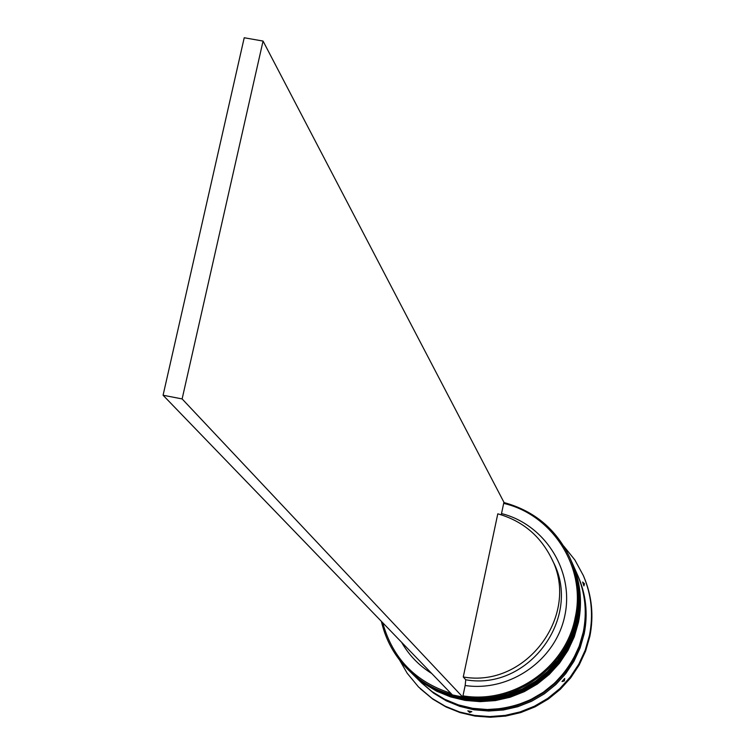 <?xml version="1.0" encoding="UTF-8"?>
<svg xmlns="http://www.w3.org/2000/svg" width="755" height="755" viewBox="0 0 755 755"><rect width="100%" height="100%" fill="white"/><g stroke="black" fill="none" stroke-linecap="round" stroke-linejoin="round"><path stroke-width="1.13" d="M575.197 617.552C586.484 567.807 552.849 514.693 503.67 503.387L501.518 513.579C545.11 524.517 574.328 571.101 564.853 615.485C555.916 659.983 510.05 692.193 465.155 685.512L462.966 695.855C513.24 704.377 565.854 667.675 575.197 617.552M503.859 502.509C534.323 510.824 556.331 529.236 569.883 557.766C578.273 577.047 580.416 597.082 576.301 617.892C566.845 668.59 513.57 705.698 462.73 696.978M452.339 694.845C435.475 690.315 420.818 682.01 408.37 669.93L420.979 680.661L433.927 688.484L447.951 694.241L462.721 697.79L477.906 699.045L493.138 697.969L508.049 694.581L522.29 688.956L535.531 681.246L547.451 671.61L557.766 660.295L566.231 647.554L572.658 633.7L576.877 619.062C580.982 598.319 578.849 578.33 570.478 559.096L569.883 557.766M410.569 672.082L422.658 682.312L435.541 690.098L449.499 695.836L464.212 699.366L479.321 700.612L494.478 699.545L509.323 696.167L523.508 690.58L536.682 682.898L548.545 673.309L558.813 662.041L567.241 649.366L573.63 635.578L577.839 621.006C581.926 600.348 579.793 580.453 571.459 561.305L571.139 560.569C579.481 579.746 581.614 599.678 577.518 620.355L573.309 634.955L566.901 648.762L558.464 661.456L548.177 672.743L536.305 682.35L523.102 690.042L508.898 695.638L494.034 699.017L478.849 700.093L463.712 698.847L448.98 695.308L435.003 689.56L422.102 681.765L410.399 671.912M583.926 585.908L584.474 583.757L582.624 582.039L583.926 585.908M577.207 574.215L577.981 575.952C586.069 594.525 588.136 613.824 584.181 633.851L580.104 647.979L573.913 661.352L565.75 673.639L555.803 684.558L544.308 693.854L531.529 701.301L517.788 706.718L503.396 709.983L488.702 711.012L474.055 709.804L459.786 706.369L446.252 700.81L433.757 693.241L421.233 682.539M563.721 546.11L574.848 559.927L583.332 575.518C591.505 594.789 593.543 614.759 589.457 635.455L585.201 650.234L578.745 664.23L570.223 677.112L559.842 688.569L547.847 698.328L534.512 706.17L520.157 711.908L505.114 715.4L489.75 716.58L474.404 715.41L459.455 711.937L445.242 706.227L432.096 698.432L418.506 686.956L407.209 673.262L399.612 660.087M572.016 562.551L572.111 562.768C580.425 581.86 582.539 601.697 578.472 622.29L574.281 636.814L567.911 650.555L559.502 663.201L549.272 674.432L537.447 683.992L524.31 691.646L510.172 697.224L495.374 700.583L480.255 701.65L465.193 700.413L450.527 696.884L436.607 691.174L423.763 683.398L412.117 673.602M572.111 562.768L577.056 573.875C585.182 592.524 587.258 611.909 583.285 632.029L579.189 646.223L572.97 659.653L564.768 671.997L554.774 682.964L543.222 692.307L530.397 699.781L516.59 705.217L502.132 708.501L487.371 709.54L472.658 708.322L458.332 704.877L444.733 699.29L432.181 691.693L420.96 682.275L412.287 673.771M577.367 574.564C585.474 593.194 587.55 612.55 583.587 632.643L579.5 646.808L573.29 660.219L565.099 672.545L555.114 683.501L543.591 692.826L530.774 700.291L516.986 705.717L502.556 708.992L487.815 710.03L473.121 708.813L458.814 705.378L445.242 699.791L432.709 692.212L421.507 682.813M583.332 575.518L583.747 576.48C591.901 595.714 593.94 615.646 589.863 636.295L585.616 651.046L579.17 665.013L570.667 677.867L560.314 689.296L548.338 699.036L535.031 706.869L520.705 712.588L505.699 716.08L490.363 717.25L475.055 716.089L460.135 712.616L445.95 706.916L432.823 699.139L420.318 688.739M431.728 673.488C419.025 665.608 408.983 655.208 401.594 642.288M382.681 622.696C392.609 658.332 415.316 681.85 450.801 693.25M583.049 583.247L584.313 584.351M461.692 696.818L453.689 695.185M408.37 669.93C394.705 656.312 385.701 640.127 381.388 621.356M467.817 710.823L469.685 712.512L471.837 711.644L467.817 710.823M561.984 681.557L564.325 680.925L564.731 678.471L561.984 681.557M501.518 513.579L501.094 514.768M551.093 557.558C581.359 613.74 526.679 688.409 463.268 676.971L497.79 513.825C521.922 520.667 539.693 535.238 551.093 557.558L552.896 561.286C582.935 617.052 528.689 691.136 465.759 679.783L465.155 685.512M463.268 676.971L465.759 679.783M462.966 695.855L462.721 697.025L452.424 694.93L163.08 395.243L244.224 37.75L263.051 41.072L503.915 502.235L503.67 503.387M462.721 697.025L182.125 398.923L263.051 41.072M163.08 395.243L182.125 398.923M410.173 671.686L421.771 681.435L434.691 689.249L448.687 694.996L463.438 698.545L478.585 699.791L493.779 698.715L508.662 695.336L522.875 689.74L536.078 682.039L547.97 672.431L558.256 661.144L566.703 648.432L573.111 634.615L577.33 620.015C581.426 599.281 579.293 579.33 570.94 560.135L570.874 559.984C579.227 579.179 581.359 599.13 577.264 619.846L573.045 634.455L566.637 648.281L558.181 660.993L547.894 672.29L535.993 681.907L522.781 689.608L508.559 695.213L493.676 698.601L478.472 699.677L463.315 698.422L448.574 694.883L434.569 689.136L421.649 681.321L409.767 671.289L421.762 681.435L434.682 689.24L448.678 694.987L463.419 698.526L478.566 699.781L493.761 698.705L508.644 695.327L522.856 689.721L536.069 682.02L547.96 672.403L558.256 661.106L566.703 648.403L573.111 634.577L577.33 619.968C581.426 599.272 579.293 579.321 570.94 560.135L570.903 560.059M411.89 673.375L423.442 683.077L436.305 690.863L450.235 696.582L464.92 700.111L480.001 701.357L495.12 700.291L509.936 696.922L524.074 691.344L537.22 683.69L549.055 674.121L559.295 662.881L567.703 650.234L574.083 636.484L578.283 621.941C582.36 601.31 580.236 581.444 571.922 562.333L571.856 562.182C580.17 581.293 582.294 601.159 578.217 621.771L574.017 636.314L567.637 650.083L559.228 662.739L548.979 673.988L537.145 683.558L523.989 691.221L509.833 696.799L495.016 700.168L479.887 701.235L464.797 699.998L450.122 696.469L436.182 690.74L423.319 682.964L411.484 672.979L423.432 683.077L436.286 690.853L450.216 696.572L464.901 700.102L479.982 701.338L495.101 700.272L509.918 696.912L524.064 691.325L537.22 683.662L549.055 674.092L559.295 662.852L567.703 650.197L574.083 636.446L578.283 621.903C582.36 601.291 580.236 581.435 571.922 562.333L571.884 562.258M577.792 649.753C560.71 686.333 532.048 706.236 491.807 709.464"/></g></svg>
